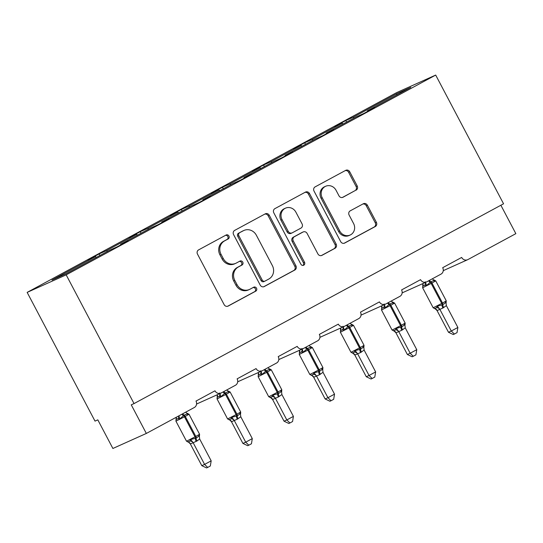 <?xml version="1.0" encoding="UTF-8"?>
<svg xmlns="http://www.w3.org/2000/svg" width="543" height="543" viewBox="0 0 543 543"><rect width="100%" height="100%" fill="white"/><g stroke="black" fill="none" stroke-linecap="round" stroke-linejoin="round"><path stroke-width="0.81" d="M228.929 236.015A2.22 2.057 65.8 0 0 226.078 235.031L198.595 249.889A3.177 2.939 65.8 0 0 197.489 254.097L224.137 304.637A3.177 2.939 65.8 0 0 228.203 306.048L255.692 291.184A2.22 2.057 65.8 0 0 253.744 287.193A2.22 2.057 65.8 0 0 253.615 287.254L250.058 289.181A10.161 9.407 65.8 0 1 249.488 289.46A10.161 9.407 65.8 0 1 237.04 284.668L234.82 280.459A10.161 9.407 65.8 0 1 238.363 266.993L241.92 265.072A2.22 2.057 65.8 0 0 239.972 261.081A2.22 2.057 65.8 0 0 239.85 261.142L236.293 263.063A10.161 9.407 65.8 0 1 235.716 263.348A10.161 9.407 65.8 0 1 223.275 258.556L221.055 254.348A10.161 9.407 65.8 0 1 224.598 240.882L228.155 238.961A2.22 2.057 65.8 0 0 228.929 236.015M235.716 263.348L234.603 263.85A10.161 9.407 65.8 0 1 222.162 259.059L219.942 254.843A10.161 9.407 65.8 0 1 223.478 241.384L227.035 239.463A2.22 2.057 65.8 0 0 225.515 235.336M227.551 306.3L254.572 291.686A2.22 2.057 65.8 0 0 253.052 287.559M249.488 289.46L248.368 289.962A10.161 9.407 65.8 0 1 235.927 285.17L233.707 280.955A10.161 9.407 65.8 0 1 237.25 267.495L240.807 265.575A2.22 2.057 65.8 0 0 239.287 261.448M356.106 190.165A3.177 2.939 65.8 0 0 357.213 185.957L349.733 171.778A3.177 2.939 65.8 0 0 345.667 170.373L315.137 186.873A3.177 2.939 65.8 0 0 314.03 191.082L340.678 241.621A3.177 2.939 65.8 0 0 344.751 243.033L375.274 226.526A3.177 2.939 65.8 0 0 376.38 222.318L367.353 205.193A3.177 2.939 65.8 0 0 363.281 203.781L350.221 210.847A3.177 2.939 65.8 0 0 349.115 215.055L353.588 223.546A8.491 7.867 65.8 0 1 350.147 235.038A8.491 7.867 65.8 0 1 339.748 231.033L322.209 197.761A8.491 7.867 65.8 0 1 325.644 186.269A8.491 7.867 65.8 0 1 336.049 190.274L338.975 195.819A3.177 2.939 65.8 0 0 343.04 197.231L354.986 190.668A3.177 2.939 65.8 0 0 356.093 186.459L348.62 172.28A3.177 2.939 65.8 0 0 345.205 170.624M66.171 274.86L435.69 75.07L396.661 92.602L27.15 292.392L66.171 274.86L134.04 403.585L131.257 404.84L146.338 433.443L194.306 407.508A4.853 4.493 65.8 0 0 195.996 401.08L214.974 390.817A4.853 4.493 -114.2 0 0 220.913 393.105A4.853 4.493 -114.2 0 0 221.191 392.969L235.418 385.279A4.853 4.493 65.8 0 0 237.115 378.851L256.086 368.588A4.853 4.493 -114.2 0 0 262.031 370.876A4.853 4.493 -114.2 0 0 262.303 370.74L276.536 363.043A4.853 4.493 65.8 0 0 278.226 356.615L297.204 346.359A4.853 4.493 -114.2 0 0 303.143 348.647A4.853 4.493 -114.2 0 0 303.422 348.511L317.648 340.814A4.853 4.493 65.8 0 0 319.345 334.386L338.316 324.13A4.853 4.493 -114.2 0 0 344.262 326.418A4.853 4.493 -114.2 0 0 344.534 326.282L358.767 318.585A4.853 4.493 65.8 0 0 360.457 312.157L379.435 301.894A4.853 4.493 -114.2 0 0 385.374 304.182A4.853 4.493 -114.2 0 0 385.652 304.053L399.886 296.356A4.853 4.493 65.8 0 0 401.576 289.928L420.553 279.665A4.853 4.493 -114.2 0 0 426.493 281.953A4.853 4.493 -114.2 0 0 426.764 281.817L440.997 274.127A4.853 4.493 65.8 0 0 442.688 267.692L461.665 257.436A4.853 4.493 -114.2 0 0 467.604 259.724A4.853 4.493 -114.2 0 0 467.883 259.588L515.85 233.653L500.87 205.247M435.69 75.07L503.558 203.795L134.04 403.585M269.28 215.279A3.177 2.939 65.8 0 0 265.208 213.874L234.685 230.381A3.177 2.939 65.8 0 0 233.578 234.583L260.226 285.123A3.177 2.939 65.8 0 0 264.292 286.534L294.815 270.027A3.177 2.939 65.8 0 0 295.921 265.826L269.28 215.279L268.161 215.781A3.177 2.939 65.8 0 0 264.746 214.125M274.914 208.627L305.438 192.12A3.177 2.939 65.8 0 1 309.503 193.532L336.151 244.072A3.177 2.939 65.8 0 1 335.045 248.28L321.979 255.339A3.177 2.939 65.8 0 1 317.913 253.934L307.107 233.436A3.177 2.939 65.8 0 0 303.042 232.024L294.374 236.714A3.177 2.939 65.8 0 0 293.268 240.922L304.514 262.262A2.22 2.057 65.8 0 1 303.618 265.262A2.22 2.057 65.8 0 1 300.897 264.217L273.808 212.836A3.177 2.939 65.8 0 1 274.914 208.627M99.919 255.475L99.111 253.941L88.041 259.927L95.514 256.567L52.026 280.086L66.076 273.774L109.564 250.262L117.03 246.902L128.1 240.922L120.627 244.275L150.676 228.026L158.149 224.673L169.219 218.686L161.746 222.046L191.794 205.797L199.261 202.444L210.331 196.457L202.865 199.81L232.906 183.568L240.379 180.215L251.45 174.228L243.977 177.581L274.025 161.339L281.491 157.979L292.562 151.999L285.095 155.352L315.137 139.11L322.61 135.75L333.68 129.763L326.207 133.123L356.256 116.874L363.722 113.521L374.792 107.534L367.326 110.887L367.401 111.532M346.61 122.087L345.803 120.56L334.739 126.539L342.205 123.186L312.157 139.429L313.053 140.237M343.101 123.987L342.205 123.186M305.499 144.323L304.691 142.789L293.62 148.775L301.094 145.415L271.045 161.665L271.934 162.466M301.983 146.223L301.094 145.415M264.38 166.552L263.572 165.018L252.502 171.004L259.975 167.644L229.927 183.894L230.823 184.695M260.871 168.452L259.975 167.644M223.268 188.781L222.46 187.247L211.39 193.233L218.856 189.88L188.815 206.123L189.704 206.924M219.752 190.681L218.856 189.88M182.149 211.01L181.342 209.476L170.271 215.462L177.744 212.109L147.696 228.352L148.592 229.16M178.633 212.91L177.744 212.109M141.037 233.239L140.23 231.712L129.159 237.691L136.626 234.338L106.584 250.588L99.111 253.941M137.522 235.139L136.626 234.338M96.403 257.375L95.514 256.567M146.338 433.443L112.89 448.47L97.808 419.861L95.018 421.117L27.15 292.392M354.172 118.001L353.276 117.2L345.803 120.56M304.691 142.789L312.157 139.429M326.207 133.123L326.282 133.761M263.572 165.018L271.045 161.665M285.095 155.352L285.17 155.997M222.46 187.247L229.927 183.894M243.977 177.581L244.051 178.226M181.342 209.476L188.815 206.123M202.865 199.81L202.939 200.455M140.23 231.712L147.696 228.352M161.746 222.046L161.821 222.684M396.757 94.977L396.763 93.688L353.276 117.2M396.763 93.688L410.813 87.375L367.326 110.887M107.473 251.389L106.584 250.588M120.627 244.275L120.709 244.92M263.64 286.785L293.702 270.529A3.177 2.939 65.8 0 0 294.808 266.321L268.161 215.781M239.599 232.771A2.22 2.057 65.8 0 0 238.825 235.716L262.215 280.079A2.22 2.057 65.8 0 0 265.065 281.064L268.812 279.034A10.161 9.407 65.8 0 0 272.355 265.575L256.371 235.255A10.161 9.407 65.8 0 0 243.929 230.456A10.161 9.407 65.8 0 0 243.352 230.741L238.486 233.273A2.22 2.057 65.8 0 0 237.712 236.219L238.825 235.716M263.946 281.566A2.22 2.057 65.8 0 1 261.102 280.582L237.712 236.219M243.929 230.456L242.809 230.958A10.161 9.407 65.8 0 0 242.239 231.243L243.352 230.741M238.486 233.273L242.239 231.243M321.327 255.59L333.931 248.782A3.177 2.939 65.8 0 0 335.038 244.574L308.39 194.034A3.177 2.939 65.8 0 0 304.976 192.371M303.218 231.936L302.105 232.438A3.177 2.939 65.8 0 0 301.922 232.526L293.261 237.216A3.177 2.939 65.8 0 0 292.154 241.418L303.401 262.758L304.514 262.262M303.021 265.425A2.22 2.057 65.8 0 0 303.401 262.758M295.894 212.164A8.491 7.867 65.8 0 0 285.496 208.159A8.491 7.867 65.8 0 0 282.055 219.65L288.231 231.372A3.177 2.939 65.8 0 0 292.304 232.784L300.965 228.094A3.177 2.939 65.8 0 0 302.071 223.892L295.894 212.164M285.496 208.159L284.376 208.661A8.491 7.867 65.8 0 0 280.935 220.153L282.055 219.65M292.12 232.872L291.007 233.375A3.177 2.939 65.8 0 1 287.118 231.875L280.935 220.153M342.389 197.482L354.986 190.668M325.644 186.269L324.531 186.772A8.491 7.867 65.8 0 0 321.089 198.263L322.209 197.761M350.147 235.038L349.034 235.54A8.491 7.867 65.8 0 1 338.635 231.535L321.089 198.263M344.092 243.284L374.161 227.028A3.177 2.939 65.8 0 0 375.267 222.82L366.233 205.695A3.177 2.939 65.8 0 0 362.819 204.032M190.355 443.95L201.806 465.656L204.589 464.401L211.179 460.844L199.668 439.002L196.994 440.997L190.389 443.957L188.502 442.124M211.179 460.844L210.324 466.003L207.691 467.428L204.589 464.401L193.145 442.694M187.803 441.995L189.894 441.052L190.668 439.511L195.399 438.282A1.615 0.611 -118.4 0 0 195.032 436.857L184.477 416.834L175.925 421.151L186.487 441.174L186.968 440.997L195.826 436.429L185.265 416.406L184.477 416.834A1.615 0.611 -118.4 0 0 183.486 415.687L179.821 418.931L178.07 418.626L175.98 419.569M196.199 441.418A3.557 1.344 61.6 0 1 195.399 438.282L196.186 437.855C197.761 437.264 198.752 436.287 199.172 434.916L199.525 435.846L198.935 436.253M186.962 413.542L187.702 413.42L188.319 414.336C186.975 413.949 185.625 414.261 184.274 415.259A1.615 0.611 61.6 0 1 185.265 416.406L189.018 414.234L199.58 434.257L199.383 436.124A3.557 3.17 -155.6 0 1 199.525 435.846M176.129 417.336L176.122 419.291A3.557 3.17 -155.6 0 1 176.047 419.454M188.319 414.336L185.923 412.463M178.912 415.829L179.821 418.931M199.668 439.002L199.172 434.916M193.077 442.565L190.668 439.511M207.691 467.428L206.578 467.93L201.806 465.656M231.474 421.714L242.918 443.427L245.707 442.172L252.298 438.608L240.787 416.773L237.318 419.189L231.508 421.728L229.621 419.888M252.298 438.608L251.443 443.774L248.809 445.199L245.707 442.172L234.264 420.465M228.915 419.759L231.006 418.823L231.786 417.282L236.51 416.053A1.615 0.611 -118.4 0 0 236.151 414.628L225.589 394.598L217.044 398.922L227.598 418.945L236.938 414.2L226.383 394.17L225.589 394.598A1.615 0.611 -118.4 0 0 224.598 393.458L220.933 396.702L219.189 396.397L217.091 397.34M237.318 419.189A3.557 1.344 61.6 0 1 236.51 416.053L237.305 415.626C238.872 415.035 239.87 414.058 240.284 412.687L240.644 413.617L240.054 414.024M228.08 391.313L228.82 391.191L229.438 392.1C228.094 391.72 226.743 392.032 225.393 393.03A1.615 0.611 61.6 0 1 226.383 394.17L230.137 392.005L240.692 412.028L240.61 413.685M217.173 394.788L217.241 397.055A3.557 3.17 -155.6 0 1 217.241 397.062A3.557 3.17 -155.6 0 1 217.159 397.218M229.438 392.1L227.035 390.234M219.739 392.928L220.933 396.702M240.787 416.773L240.284 412.687M234.189 420.336L231.786 417.282M248.809 445.199L247.696 445.701L242.918 443.427M272.593 399.485L284.037 421.192L286.819 419.943L293.41 416.379L281.898 394.544L278.43 396.96L272.62 399.492L270.597 397.612A3.557 3.115 -75.8 0 1 272.62 399.492M293.41 416.379L292.555 421.544L289.921 422.97L286.819 419.943L275.376 398.236M270.034 397.53L272.124 396.594L272.905 395.053L277.629 393.824A1.615 0.611 -118.4 0 0 277.263 392.392L266.708 372.369L258.156 376.693L268.717 396.716L269.199 396.533L278.057 391.965L267.495 371.941L266.708 372.369A1.615 0.611 -118.4 0 0 265.717 371.222L262.052 374.466L260.301 374.168L258.21 375.104M278.43 396.96A3.557 1.344 61.6 0 1 277.629 393.824L278.416 393.397C279.991 392.806 280.982 391.829 281.403 390.458L281.756 391.381L281.165 391.788M269.192 369.077L269.932 368.962L270.55 369.871C269.206 369.491 267.862 369.797 266.504 370.794A1.615 0.611 61.6 0 1 267.495 371.941L271.256 369.776L281.81 389.799L281.613 391.659A3.557 3.17 -155.6 0 1 281.613 391.659A3.557 3.17 -155.6 0 1 281.756 391.381M258.292 372.559L258.359 374.826A3.557 3.17 -155.6 0 1 258.353 374.826A3.557 3.17 -155.6 0 1 258.278 374.989M270.55 369.871L268.154 367.998M260.857 370.699L262.052 374.466M281.898 394.544L281.403 390.458M275.308 398.107L272.905 395.053M289.921 422.97L288.808 423.465L284.037 421.192M313.705 377.256L325.148 398.962L327.938 397.714L334.529 394.15L323.017 372.308L319.549 374.731L313.739 377.263L311.852 375.43M334.529 394.15L333.673 399.315L331.04 400.734L327.938 397.714L316.494 376M311.146 375.301L313.243 374.365L314.017 372.824L318.748 371.588A1.615 0.611 -118.4 0 0 318.381 370.163L307.82 350.14L299.274 354.457L309.829 374.487L319.169 369.735L308.614 349.712L307.82 350.14A1.615 0.611 -118.4 0 0 306.829 348.993L303.164 352.237L301.419 351.939L299.329 352.875M319.549 374.731A3.557 1.344 61.6 0 1 318.748 371.588L319.535 371.161C321.103 370.577 322.101 369.593 322.522 368.229L322.875 369.152L322.284 369.559M310.311 346.848L311.051 346.726L311.668 347.642C310.325 347.262 308.974 347.568 307.623 348.565A1.615 0.611 61.6 0 1 308.614 349.712L312.368 347.547L322.929 367.57L322.725 369.43A3.557 3.17 -155.6 0 1 322.875 369.152M299.41 350.323L299.471 352.597A3.557 3.17 -155.6 0 1 299.39 352.76M311.668 347.642L309.266 345.769M301.969 348.463L303.164 352.237M323.017 372.308L322.522 368.229M316.42 375.878L314.017 372.824M331.04 400.734L329.927 401.236L325.148 398.962M354.823 355.027L366.267 376.733L369.057 375.485L375.641 371.921L364.129 350.079L360.661 352.502L354.85 355.034L352.828 353.154A3.557 3.115 -75.8 0 1 354.85 355.034M375.641 371.921L374.785 377.08L372.159 378.505L369.057 375.485L357.606 353.771M352.264 353.072L354.355 352.129L355.136 350.588L359.86 349.359A1.615 0.611 -118.4 0 0 359.493 347.934L348.939 327.911L340.386 332.228L350.948 352.251L351.43 352.074L360.287 347.506L349.726 327.483L348.939 327.911A1.615 0.611 -118.4 0 0 347.948 326.764L344.282 330.008L342.531 329.71L340.441 330.646M360.661 352.502A3.557 1.344 61.6 0 1 359.86 349.359L360.654 348.932C362.222 348.341 363.213 347.364 363.634 345.993L363.986 346.923L363.396 347.33M351.423 324.619L352.169 324.497L352.78 325.413C351.436 325.026 350.092 325.338 348.735 326.336A1.615 0.611 61.6 0 1 349.726 327.483L353.486 325.311L364.041 345.341L363.844 347.201A3.557 3.17 -155.6 0 1 363.986 346.923M340.522 328.094L340.59 330.368A3.557 3.17 -155.6 0 1 340.509 330.531M352.78 325.413L350.384 323.54M343.088 326.234L344.282 330.008M364.129 350.079L363.634 345.993M357.538 353.642L355.136 350.588M372.159 378.505L371.045 379.007L366.267 376.733M395.935 332.791L407.379 354.504L410.169 353.249L416.759 349.685L405.248 327.85L401.779 330.266L395.969 332.805L393.946 330.925A3.557 3.115 -75.8 0 1 393.946 330.925A3.557 3.115 -75.8 0 1 395.969 332.805M416.759 349.685L415.904 354.85L413.271 356.276L410.169 353.249L398.725 331.542M393.383 330.836L395.474 329.9L396.247 328.359L400.978 327.13A1.615 0.611 -118.4 0 0 400.612 325.705L390.057 305.675L381.505 309.999L392.06 330.022L392.548 329.845L401.399 325.277L390.845 305.247L390.057 305.675A1.615 0.611 -118.4 0 0 389.06 304.535L385.394 307.779L383.65 307.474L381.559 308.417M401.779 330.266A3.557 1.344 61.6 0 1 400.978 327.13L401.766 326.703C403.334 326.112 404.331 325.135 404.752 323.764L405.105 324.694L404.515 325.101M392.541 302.39L393.281 302.268L393.899 303.177C392.555 302.797 391.204 303.109 389.854 304.107A1.615 0.611 61.6 0 1 390.845 305.247L394.598 303.082L405.159 323.105L404.963 324.972A3.557 3.17 -155.6 0 1 405.105 324.694M381.641 305.865L381.702 308.132A3.557 3.17 -155.6 0 1 381.702 308.139A3.557 3.17 -155.6 0 1 381.62 308.302M393.899 303.177L391.496 301.311M384.2 304.005L385.394 307.779M405.248 327.85L404.752 323.764M398.657 331.413L396.247 328.359M413.271 356.276L412.157 356.778L407.379 354.504M437.054 310.562L448.498 332.275L451.287 331.02L457.871 327.456L446.36 305.621L442.891 308.037L437.081 310.569L435.058 308.689A3.557 3.115 -75.8 0 1 437.081 310.569M457.871 327.456L457.023 332.621L454.389 334.047L451.287 331.02L439.837 309.313M434.495 308.607L436.586 307.671L437.366 306.13L442.09 304.901A1.615 0.611 -118.4 0 0 441.73 303.469L431.169 283.446L422.624 287.77L433.178 307.793L442.518 303.042L431.963 283.018L431.169 283.446A1.615 0.611 -118.4 0 0 430.178 282.299L426.513 285.543L424.762 285.245L422.671 286.181M442.891 308.037A3.557 1.344 61.6 0 1 442.09 304.901L442.884 304.474C444.452 303.883 445.443 302.906 445.864 301.535L446.224 302.458L445.633 302.865M433.66 280.154L434.4 280.039L435.011 280.948C433.667 280.568 432.323 280.874 430.966 281.878A1.615 0.611 61.6 0 1 431.963 283.018L435.717 280.853L446.271 300.876L446.075 302.736A3.557 3.17 -155.6 0 1 446.224 302.458M422.753 283.636L422.821 285.903A3.557 3.17 -155.6 0 1 422.739 286.066M435.011 280.948L432.615 279.082M425.318 281.776L426.513 285.543M446.36 305.621L445.864 301.535M439.769 309.184L437.366 306.13M454.389 334.047L453.276 334.542L448.498 332.275M223.478 241.384L224.598 240.882M219.942 254.843L221.055 254.348M222.162 259.059L223.275 258.556M240.807 265.575L241.92 265.072M237.25 267.495L238.363 266.993M233.707 280.955L234.82 280.459M235.927 285.17L237.04 284.668M254.572 291.686L255.692 291.184M227.836 306.211L228.203 306.048M227.035 239.463L228.155 238.961M294.808 266.321L295.921 265.826M293.702 270.529L294.815 270.027M263.925 286.697L264.292 286.534M261.102 280.582L262.215 280.079M308.39 194.034L309.503 193.532M335.038 244.574L336.151 244.072M333.931 248.782L335.045 248.28M321.619 255.509L321.979 255.339M301.922 232.526L303.042 232.024M293.261 237.216L294.374 236.714M292.154 241.418L293.268 240.922M287.118 231.875L288.231 231.372M342.674 197.394L343.04 197.231M338.635 231.535L339.748 231.033M366.233 205.695L367.353 205.193M375.267 222.82L376.38 222.318M374.161 227.028L375.274 226.526M344.384 243.196L344.751 243.033M348.62 172.28L349.733 171.778M356.093 186.459L357.213 185.957M196.994 440.997A3.557 1.344 61.6 0 1 196.186 437.855A1.615 0.611 61.6 0 0 195.826 436.429L199.58 434.257M182.726 413.766A3.557 1.344 61.6 0 0 184.274 415.259L183.486 415.687A3.557 1.344 61.6 0 1 181.932 414.194M187.702 413.42A3.557 3.115 -75.8 0 1 187.138 413.338L187.138 413.338A3.557 3.115 -75.8 0 1 187.023 413.304M176.265 417.262A3.557 3.17 -155.6 0 1 176.122 419.291L175.925 421.151M178.742 415.918A3.557 3.115 -75.8 0 1 178.07 418.626M188.489 442.111L188.367 442.077A3.557 3.115 -75.8 0 1 190.389 443.957M189.894 441.052A3.557 3.17 -155.6 0 1 193.132 442.721M238.106 418.762A3.557 1.344 61.6 0 1 237.305 415.626A1.615 0.611 61.6 0 0 236.938 414.2L240.692 412.028M223.838 391.537A3.557 1.344 61.6 0 0 225.393 393.03L224.598 393.458A3.557 1.344 61.6 0 1 223.051 391.965M228.82 391.191A3.557 3.115 -75.8 0 1 228.257 391.109L228.257 391.109A3.557 3.115 -75.8 0 1 228.141 391.075M217.281 394.741A3.557 3.17 -155.6 0 1 217.241 397.055L217.044 398.922M219.847 393.587A3.557 3.115 -75.8 0 1 219.189 396.397M240.4 414.221L240.495 413.895A3.557 3.17 -155.6 0 1 240.644 413.617M229.601 419.882L229.485 419.841A3.557 3.115 -75.8 0 1 229.485 419.841A3.557 3.115 -75.8 0 1 231.508 421.728M231.006 418.823A3.557 3.17 -155.6 0 1 234.25 420.492M279.224 396.533A3.557 1.344 61.6 0 1 278.416 393.397A1.615 0.611 61.6 0 0 278.057 391.965L281.81 389.799M264.957 369.308A3.557 1.344 61.6 0 0 266.504 370.794L265.717 371.222A3.557 1.344 61.6 0 1 264.163 369.735M269.932 368.962A3.557 3.115 -75.8 0 1 269.369 368.88A3.557 3.115 -75.8 0 1 269.369 368.873A3.557 3.115 -75.8 0 1 269.253 368.846M258.393 372.512A3.557 3.17 -155.6 0 1 258.359 374.826L258.156 376.693M260.959 371.358A3.557 3.115 -75.8 0 1 260.301 374.168M272.124 396.594A3.557 3.17 -155.6 0 1 275.362 398.263M320.336 374.303A3.557 1.344 61.6 0 1 319.535 371.161A1.615 0.611 61.6 0 0 319.169 369.735L322.929 367.57M306.069 347.079A3.557 1.344 61.6 0 0 307.623 348.565L306.829 348.993A3.557 1.344 61.6 0 1 305.281 347.506M311.051 346.726A3.557 3.115 -75.8 0 1 310.487 346.644L310.487 346.644A3.557 3.115 -75.8 0 1 310.372 346.617M299.512 350.276A3.557 3.17 -155.6 0 1 299.471 352.597L299.274 354.457M302.078 349.129A3.557 3.115 -75.8 0 1 301.419 351.939M311.831 375.417L311.716 375.383A3.557 3.115 -75.8 0 1 313.739 377.263M313.243 374.365A3.557 3.17 -155.6 0 1 316.481 376.034M361.455 352.074A3.557 1.344 61.6 0 1 360.654 348.932A1.615 0.611 61.6 0 0 360.287 347.506L364.041 345.341M347.187 324.843A3.557 1.344 61.6 0 0 348.735 326.336L347.948 326.764A3.557 1.344 61.6 0 1 346.4 325.271M352.169 324.497A3.557 3.115 -75.8 0 1 351.599 324.415L351.599 324.415A3.557 3.115 -75.8 0 1 351.484 324.381M340.624 328.047A3.557 3.17 -155.6 0 1 340.59 330.368L340.386 332.228M343.196 326.893A3.557 3.115 -75.8 0 1 342.531 329.71M354.355 352.129A3.557 3.17 -155.6 0 1 357.593 353.798M402.567 329.839A3.557 1.344 61.6 0 1 401.766 326.703A1.615 0.611 61.6 0 0 401.399 325.277L405.159 323.105M388.306 302.614A3.557 1.344 61.6 0 0 389.854 304.107L389.06 304.535A3.557 1.344 61.6 0 1 387.512 303.042M393.281 302.268A3.557 3.115 -75.8 0 1 392.718 302.186L392.718 302.186A3.557 3.115 -75.8 0 1 392.603 302.152M381.743 305.818A3.557 3.17 -155.6 0 1 381.702 308.132M384.308 304.664A3.557 3.115 -75.8 0 1 383.65 307.474M395.474 329.9A3.557 3.17 -155.6 0 1 398.711 331.569M443.685 307.609A3.557 1.344 61.6 0 1 442.884 304.474A1.615 0.611 61.6 0 0 442.518 303.042L446.271 300.876M429.418 280.385A3.557 1.344 61.6 0 0 430.966 281.878L430.178 282.299A3.557 1.344 61.6 0 1 428.631 280.812M434.4 280.039A3.557 3.115 -75.8 0 1 433.837 279.957A3.557 3.115 -75.8 0 1 433.83 279.957A3.557 3.115 -75.8 0 1 433.714 279.923M422.861 283.589A3.557 3.17 -155.6 0 1 422.821 285.903L422.624 287.77M425.427 282.435A3.557 3.115 -75.8 0 1 424.762 285.245M436.586 307.671A3.557 3.17 -155.6 0 1 439.83 309.34M196.566 404.046L220.913 393.105M237.685 381.81L262.031 370.876M278.797 359.581L303.143 348.647M319.915 337.352L344.262 326.418M361.027 315.123L385.374 304.182M402.146 292.887L426.493 281.953M443.258 270.658L467.604 259.724M263.823 281.627L264.936 281.125M188.367 442.077L186.487 441.174M186.996 413.284L189.018 414.234M229.479 419.841L227.598 418.945M228.108 391.055L230.137 392.005M270.597 397.612L268.717 396.716M269.226 368.826L271.256 369.776M311.716 375.383L309.829 374.487M310.338 346.597L312.368 347.547M352.828 353.154L350.948 352.251M351.457 324.361L353.486 325.311M393.946 330.918L392.06 330.022M381.702 308.139L381.505 309.999M392.569 302.132L394.598 303.082M435.058 308.689L433.178 307.793M433.687 279.903L435.717 280.853"/></g></svg>
